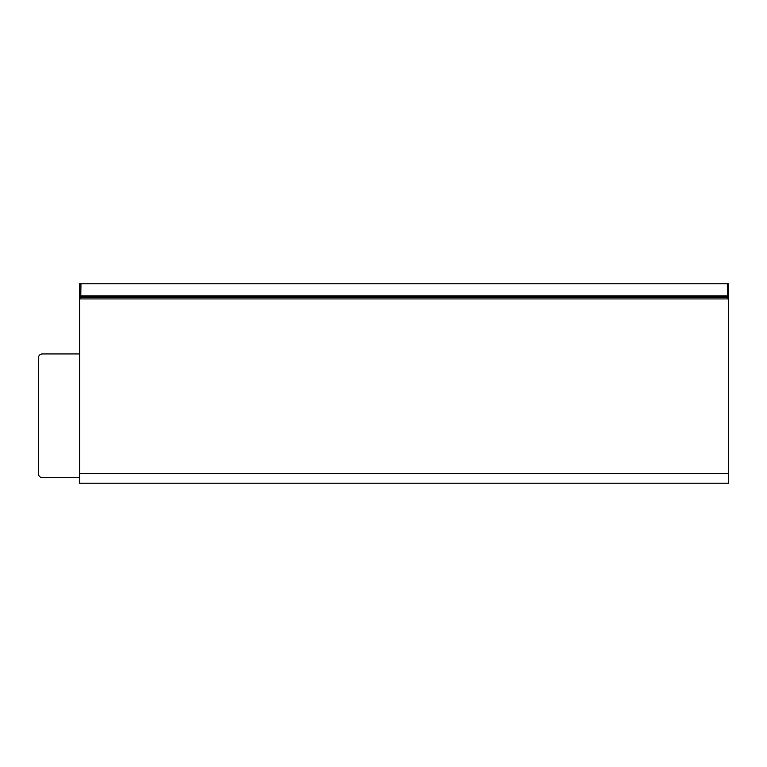 <?xml version="1.0" encoding="UTF-8"?>
<svg xmlns="http://www.w3.org/2000/svg" width="767" height="767" viewBox="0 0 767 767"><rect width="100%" height="100%" fill="white"/><g stroke="black" fill="none" stroke-linecap="round" stroke-linejoin="round"><path stroke-width="1.15" d="M79.605 353.932L42.473 353.932A4.123 4.123 0 0 0 38.35 358.064L38.35 473.565A4.123 4.123 0 0 0 42.473 477.697L79.605 477.697M79.605 298.929L79.605 473.565L728.65 473.565L728.65 298.929L79.605 298.929L79.605 283.809L727.308 283.809L727.499 298.929M728.65 473.565L728.65 483.191L79.605 483.191L79.605 473.565M728.65 298.929L728.65 283.809L727.308 283.809M727.499 297.558L80.756 297.558L80.756 298.929M80.756 297.558L80.803 296.1L727.452 296.1M80.947 283.809L80.803 296.1M80.947 295.889L727.308 295.889"/></g></svg>
